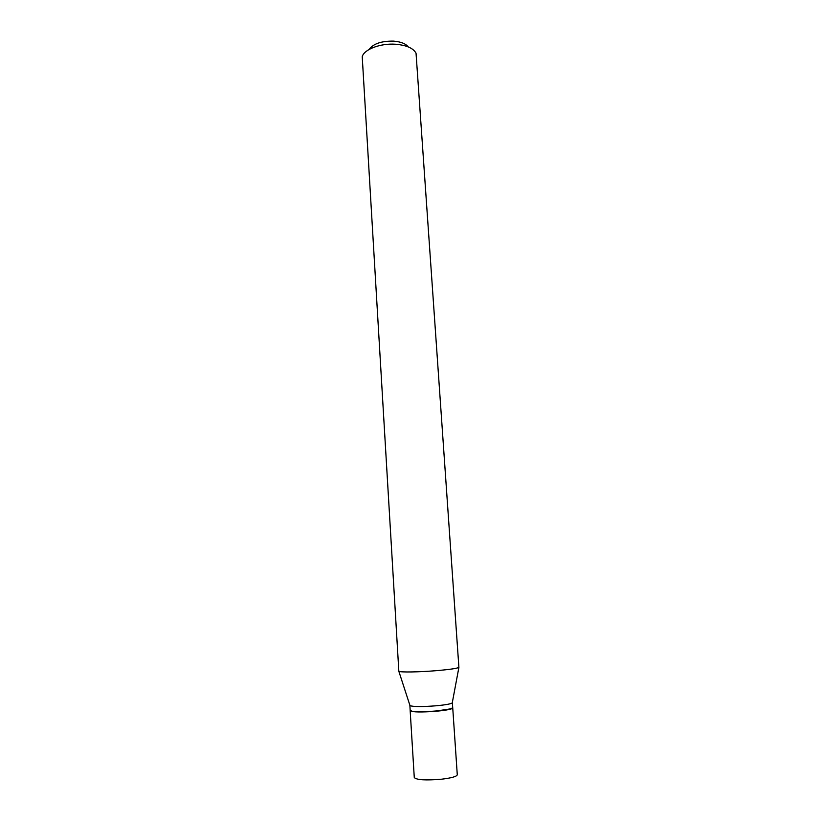 <?xml version="1.0" encoding="UTF-8"?>
<svg xmlns="http://www.w3.org/2000/svg" width="821" height="821" viewBox="0 0 821 821"><rect width="100%" height="100%" fill="white"/><g stroke="black" fill="none" stroke-linecap="round" stroke-linejoin="round"><path stroke-width="1.23" d="M441.513 779.211C451.529 778 456.784 776.522 457.276 774.767L452.74 707.989C452.207 709.108 446.983 710.165 437.059 711.16C421.409 712.361 412.45 712.218 410.172 710.74L414.277 777.549C416.627 779.971 425.709 780.514 441.513 779.211M409.884 705.28L410.161 710.473L412.399 711.314C417.971 711.951 426.181 711.807 437.039 710.894L450.606 708.841L452.72 707.723L452.32 702.54M409.843 705.424L410.007 705.66C413.445 706.83 422.343 706.86 436.7 705.742C445.629 704.88 450.811 703.936 452.248 702.93L452.381 702.673M410.459 710.812L412.645 711.561C418.156 712.187 426.263 712.053 436.988 711.14L450.39 709.118L452.474 708.102M369.152 49.424C373.278 43.739 381.385 40.968 393.485 41.122C400.781 41.717 405.697 43.636 408.242 46.9M395.527 44.242C406.467 45.186 413.312 48.172 416.042 53.211L458.898 667.411C456.938 668.448 449.569 669.515 436.803 670.634C419.49 672.101 400.258 672.42 398.842 671.301L362.225 56.69C364.031 49.393 380.421 43.123 395.527 44.242M452.248 702.93L458.898 667.411M410.007 705.66L398.842 671.301"/></g></svg>
